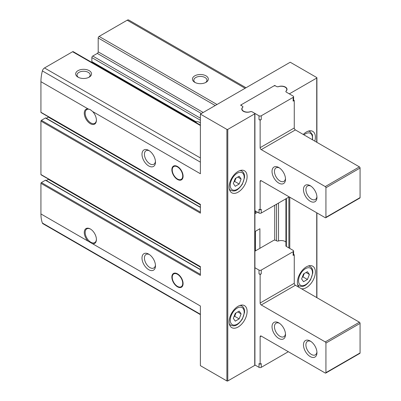 <?xml version="1.0" encoding="UTF-8"?>
<svg xmlns="http://www.w3.org/2000/svg" width="401" height="401" viewBox="0 0 401 401"><rect width="100%" height="100%" fill="white"/><g stroke="black" fill="none" stroke-linecap="round" stroke-linejoin="round"><path stroke-width="0.6" d="M182.094 286.69A7.94 4.586 60 0 1 182.039 286.7L180.415 287.031A7.403 4.276 60 0 1 173.778 282.469A7.403 4.276 60 0 1 173.142 274.439A7.403 4.276 60 0 1 177.478 274.284A7.403 4.276 60 0 1 182.485 281.447A7.403 4.276 60 0 1 180.415 287.031M173.142 274.439L174.245 273.196A7.94 4.586 60 0 1 174.28 273.156M177.478 273.848A7.94 4.586 60 0 1 182.666 280.845A7.94 4.586 60 0 1 181.452 287.206A7.94 4.586 60 0 1 173.508 282.62A7.94 4.586 60 0 1 173.508 273.452A7.94 4.586 60 0 1 177.478 273.848M182.094 179.322A7.94 4.586 60 0 1 182.039 179.337L180.415 179.668A7.403 4.276 60 0 1 173.778 175.102A7.403 4.276 60 0 1 173.142 167.077A7.403 4.276 60 0 1 177.478 166.921A7.403 4.276 60 0 1 182.485 174.084A7.403 4.276 60 0 1 180.415 179.668M173.142 167.077L174.245 165.834A7.94 4.586 60 0 1 174.28 165.793M177.478 166.485A7.94 4.586 60 0 1 182.666 173.483A7.94 4.586 60 0 1 181.452 179.843A7.94 4.586 60 0 1 173.508 175.257A7.94 4.586 60 0 1 173.508 166.089A7.94 4.586 60 0 1 177.478 166.485M200.39 274.364L41.378 182.565A0.637 0.366 120 0 0 40.932 183.342L40.932 213.944A37.163 21.453 120 0 0 42.376 223.031A3.178 1.835 120 0 0 42.912 223.708L200.39 314.63M41.378 182.565L45.423 180.229A0.637 0.366 120 0 1 45.739 180.199A0.637 0.366 120 0 1 45.864 180.41M46.361 180.555L48.31 179.332A5.719 3.303 120 0 0 48.581 179.157M200.39 212.124L41.378 120.325A0.637 0.366 120 0 0 40.932 121.102L40.932 174.525A0.637 0.366 120 0 0 41.062 174.816L200.39 266.8M41.378 120.325L45.443 117.974A0.637 0.366 120 0 1 45.764 117.944A0.637 0.366 120 0 1 45.889 118.155M46.386 118.305L48.31 117.097A5.719 3.303 120 0 0 48.581 116.917M200.39 125.082L73.233 51.669A1.268 0.732 120 0 0 72.596 51.729L44.501 67.954A3.178 1.835 120 0 0 42.376 70.922A37.163 21.453 120 0 0 40.932 81.684L40.932 112.285A0.637 0.366 120 0 0 41.062 112.576L200.39 204.56M93.318 63.263L93.318 62.676M200.39 122.886A7.809 4.506 -120 0 0 199.658 122.41A7.809 4.506 -120 0 0 196.154 121.834L91.854 61.619A0.637 0.366 120 0 0 91.989 61.909L195.934 121.919M91.854 61.619L91.854 57.599A1.268 0.732 120 0 1 92.756 56.04L97.303 53.418A1.268 0.732 120 0 0 98.2 51.859L98.2 37.985A1.268 0.732 120 0 1 99.097 36.431L127.197 20.205A3.178 1.835 120 0 1 128.786 20.05L246.034 87.744M148.731 254.139L148.731 254.139A9.529 5.504 60 0 1 155.473 265.808A9.529 5.504 60 0 1 148.731 269.698A9.529 5.504 60 0 1 141.994 258.028A9.529 5.504 60 0 1 148.731 254.139M148.731 150.405L148.731 150.405A9.529 5.504 60 0 1 155.473 162.074A9.529 5.504 60 0 1 148.731 165.964A9.529 5.504 60 0 1 141.994 154.295A9.529 5.504 60 0 1 148.731 150.405M88.05 241.146A8.576 4.952 60 0 1 84.39 231.202A8.576 4.952 60 0 1 90.34 228.981A8.576 4.952 60 0 1 96.405 239.487A8.576 4.952 60 0 1 92.631 243.788L40.932 213.944M92.631 243.788L200.39 306.003L200.39 365.652L226.891 380.95A0.637 0.366 0 0 0 227.788 380.95L254.735 365.391A0.637 0.366 0 0 0 254.926 365.131L254.926 113.578A0.637 0.366 0 0 0 254.735 113.318L252.254 111.884A1.589 0.917 0 0 0 250.284 111.759A5.559 3.208 0 0 1 244.64 111.849A5.559 3.208 0 0 1 241.768 109.042A5.559 3.208 0 0 1 242.62 107.333A1.589 0.917 0 0 0 242.866 106.846A1.589 0.917 0 0 0 242.399 106.195L240.59 105.152L274.725 85.443L274.725 85.824M274.725 85.443L276.535 86.486A1.589 0.917 0 0 0 278.505 86.616A5.559 3.208 0 0 1 284.154 86.526A5.559 3.208 0 0 1 287.021 89.333A5.559 3.208 0 0 1 286.169 91.042A1.589 0.917 0 0 0 285.923 91.528A1.589 0.917 0 0 0 286.389 92.175L288.875 93.613A0.637 0.366 0 0 0 289.773 93.613L316.725 78.05A0.637 0.366 0 0 0 316.91 77.794A0.637 0.366 0 0 0 316.725 77.533L290.224 62.23L200.39 114.1L226.891 129.398A0.637 0.366 0 0 0 227.788 129.398L254.735 113.839A0.637 0.366 0 0 0 254.926 113.578M200.39 114.1L200.39 173.743L92.631 111.533A8.576 4.952 60 0 1 96.405 120.195A8.576 4.952 60 0 1 91.122 124.084A8.576 4.952 60 0 1 84.476 115.097A8.576 4.952 60 0 1 88.05 108.887L40.932 81.684M40.932 112.285L200.39 204.345L200.39 213.162L40.932 121.102M40.932 174.525L200.39 266.585L200.39 275.402L40.932 183.342M92.631 111.533L90.34 109.694L88.05 108.887M77.989 77.142A7.94 4.586 0 0 0 89.217 77.142A7.94 4.586 0 0 0 89.217 70.661A7.94 4.586 0 0 0 77.989 70.661A7.94 4.586 0 0 0 77.989 77.142L77.989 77.142M155.438 161.322A7.809 4.506 60 0 1 153.854 164.245A7.809 4.506 60 0 1 146.044 159.738A7.809 4.506 60 0 1 146.044 150.721A7.809 4.506 60 0 1 149.373 150.806M196.55 121.719A7.809 4.506 -120 0 0 196.019 122.556M155.438 265.051A7.809 4.506 60 0 1 153.854 267.978A7.809 4.506 60 0 1 146.044 263.467A7.809 4.506 60 0 1 146.044 254.455A7.809 4.506 60 0 1 149.373 254.54M194.771 82.33A7.94 4.586 0 0 0 206.004 82.33A7.94 4.586 0 0 0 206.004 75.849A7.94 4.586 0 0 0 194.771 75.849A7.94 4.586 0 0 0 194.771 82.33L194.771 82.33M88.686 77.423A6.566 3.789 0 0 0 90.17 75.027A6.566 3.789 0 0 0 83.603 71.238A6.566 3.789 0 0 0 77.037 75.027A6.566 3.789 0 0 0 78.521 77.423M205.472 82.611A6.566 3.789 0 0 0 206.951 80.21A6.566 3.789 0 0 0 200.39 76.421A6.566 3.789 0 0 0 193.823 80.21A6.566 3.789 0 0 0 195.307 82.611M229.136 321.823A12.707 7.333 -60 0 1 234.68 309.036A12.707 7.333 -60 0 1 244.47 305.632A12.707 7.333 -60 0 1 244.47 320.304A12.707 7.333 -60 0 1 231.768 327.637A12.707 7.333 -60 0 1 229.136 321.823M229.136 186.971A12.707 7.333 -60 0 1 234.68 174.184A12.707 7.333 -60 0 1 244.47 170.781A12.707 7.333 -60 0 1 244.47 185.452A12.707 7.333 -60 0 1 231.768 192.786A12.707 7.333 -60 0 1 229.136 186.971M259.903 248.304L259.903 228.725L255.412 231.317L255.412 250.896L255.412 231.317M257.547 212.189L255.412 213.422L255.412 210.956M274.725 205.252L274.725 240.124M298.93 287.301A12.707 7.333 -60 0 1 297.407 282.404A12.707 7.333 -60 0 1 302.955 269.617A12.707 7.333 -60 0 1 312.745 266.214A12.707 7.333 -60 0 1 313.331 279.798A12.707 7.333 -60 0 1 301.392 288.72M303.251 134.46A12.707 7.333 -60 0 1 312.745 131.363A12.707 7.333 -60 0 1 314.81 141.132M96.4 119.924A7.94 4.586 60 0 1 94.761 123.307A7.94 4.586 60 0 1 86.822 118.726A7.94 4.586 60 0 1 86.822 109.558A7.94 4.586 60 0 1 88.671 109.207A7.94 4.586 60 0 1 90.526 109.804M96.4 239.217A7.94 4.586 60 0 1 94.761 242.6A7.94 4.586 60 0 1 92.912 242.951A7.94 4.586 60 0 1 86.115 236.615A7.94 4.586 60 0 1 86.822 228.851A7.94 4.586 60 0 1 90.571 229.121M307.442 271.688L303.547 273.933L301.602 278.946L303.547 281.713L307.442 279.467L309.387 274.454L307.442 271.688M239.166 176.25L235.277 178.5L233.332 183.513L235.277 186.28L239.166 184.034L241.111 179.021L239.166 176.25M239.166 311.106L235.277 313.351L233.332 318.364L235.277 321.131L239.166 318.885L241.111 313.873L239.166 311.106M233.978 316.69L234.675 316.289L239.166 318.885M237.743 311.928L241.111 313.873M234.675 316.289L235.968 312.95M233.978 181.838L234.675 181.437L239.166 184.034M237.743 177.072L241.111 179.021M234.675 181.437L235.968 178.094M302.254 277.276L302.945 276.875L307.442 279.467M306.013 272.51L309.387 274.454M302.945 276.875L304.244 273.532M250.289 111.704A1.589 0.917 0 0 1 252.199 111.854L259.006 115.784A1.589 0.917 0 0 0 261.252 115.784L293.141 97.373L293.141 101.132A1.589 0.917 0 0 0 293.607 100.486L293.607 96.721A1.589 0.917 0 0 0 293.141 96.075L286.334 92.145A1.589 0.917 0 0 1 285.868 91.498A1.589 0.917 0 0 1 286.073 91.042A5.559 3.208 0 0 0 286.795 89.463A5.559 3.208 0 0 0 278.5 86.671A1.589 0.917 0 0 1 276.595 86.521L275.848 86.09A1.589 0.917 0 0 0 273.602 86.09L241.713 104.501A1.589 0.917 0 0 0 241.247 105.152A1.589 0.917 0 0 0 241.713 105.799L242.455 106.23A1.589 0.917 0 0 1 242.921 106.877A1.589 0.917 0 0 1 242.715 107.328A5.559 3.208 0 0 0 241.993 108.912A5.559 3.208 0 0 0 250.289 111.704L250.289 111.754M293.141 101.132L294.264 100.486L293.607 100.105M259.006 119.543A1.589 0.917 0 0 0 261.252 119.543L260.129 120.195L259.006 119.543L259.006 115.784M254.735 210.57L259.006 213.031L259.006 209.272L260.129 209.923L261.252 209.272L261.252 213.031L289.211 196.891M278.77 183.082A9.529 5.504 -120 0 0 285.507 179.192A9.529 5.504 -120 0 0 278.77 167.518A9.529 5.504 -120 0 0 272.028 171.412A9.529 5.504 -120 0 0 278.77 183.082M310.209 201.232A9.529 5.504 -120 0 0 316.95 197.342A9.529 5.504 -120 0 0 310.209 185.673A9.529 5.504 -120 0 0 303.472 189.563A9.529 5.504 -120 0 0 310.209 201.232M260.129 209.923L260.129 181.392L261.252 180.746A1.589 0.917 -120 0 0 260.455 180.666A1.589 0.917 -120 0 0 260.129 181.392M261.252 180.746L325.256 217.703A0.952 0.551 -120 0 0 325.732 217.748A0.952 0.551 -120 0 0 325.933 217.312L325.933 187.748A0.952 0.551 -120 0 0 325.256 186.58L261.252 149.628L295.387 129.919A1.589 0.917 -120 0 1 294.264 127.974L294.264 100.486M260.129 120.195L260.129 147.683A1.589 0.917 -120 0 0 261.252 149.628M325.732 217.748L359.872 198.039A0.952 0.551 -120 0 0 360.068 197.603L360.068 168.039A0.952 0.551 -120 0 0 359.396 166.871L295.387 129.919M310.85 186.079A7.809 4.506 -120 0 0 307.522 185.989A7.809 4.506 -120 0 0 306.324 192.244A7.809 4.506 -120 0 0 311.427 199.127A7.809 4.506 -120 0 0 315.331 199.513A7.809 4.506 -120 0 0 316.92 196.59M279.407 167.924A7.809 4.506 -120 0 0 276.078 167.834A7.809 4.506 -120 0 0 274.885 174.094A7.809 4.506 -120 0 0 279.983 180.971A7.809 4.506 -120 0 0 283.888 181.362A7.809 4.506 -120 0 0 285.477 178.435M259.006 213.031A1.589 0.917 0 0 0 261.252 213.031M293.141 97.373A1.589 0.917 0 0 0 293.607 96.721M288.314 351.712L261.252 367.336L261.252 363.577L260.129 364.223L259.006 363.577L259.006 367.336L254.735 364.87M293.607 254.404L294.264 254.785L293.141 255.432A1.589 0.917 180 0 0 293.607 254.785L293.607 251.026A1.589 0.917 180 0 1 293.141 251.673L261.252 270.084A1.589 0.917 180 0 1 259.006 270.084L254.735 267.622M254.926 251.176L273.602 240.394A1.589 0.917 180 0 1 275.848 240.394L276.595 240.821A1.589 0.917 180 0 0 278.5 240.971A5.559 3.208 180 0 1 285.923 242.039M285.923 245.557A1.589 0.917 180 0 0 285.868 245.798A1.589 0.917 180 0 0 286.334 246.445L293.141 250.379A1.589 0.917 180 0 1 293.607 251.026M294.264 254.785L294.264 283.312L260.129 303.021A1.589 0.917 60 0 0 261.252 304.966L325.256 341.923A0.952 0.551 60 0 1 325.933 343.086L325.933 372.649A0.952 0.551 60 0 1 325.732 373.085A0.952 0.551 60 0 1 325.256 373.04L261.252 336.088L260.129 336.735L260.129 364.223M325.732 373.085L359.872 353.376A0.952 0.551 60 0 0 360.068 352.94L360.068 323.376A0.952 0.551 60 0 0 359.396 322.214L295.387 285.256A1.589 0.917 60 0 1 294.264 283.312M310.209 341.01L310.209 341.01A9.529 5.504 60 0 1 316.95 352.685A9.529 5.504 60 0 1 310.209 356.574A9.529 5.504 60 0 1 303.472 344.905A9.529 5.504 60 0 1 310.209 341.01M278.77 322.86L278.77 322.86A9.529 5.504 60 0 1 285.507 334.529A9.529 5.504 60 0 1 278.77 338.419A9.529 5.504 60 0 1 272.028 326.75A9.529 5.504 60 0 1 278.77 322.86M260.129 336.735A1.589 0.917 60 0 1 260.455 336.008A1.589 0.917 60 0 1 261.252 336.088M261.252 270.084L261.252 273.848A1.589 0.917 180 0 1 259.006 273.848L260.129 274.495L260.129 303.021M261.252 273.848L260.129 274.495M316.92 351.928A7.809 4.506 60 0 1 315.331 354.855A7.809 4.506 60 0 1 307.522 350.344A7.809 4.506 60 0 1 307.522 341.326A7.809 4.506 60 0 1 310.85 341.416M285.477 333.777A7.809 4.506 60 0 1 283.888 336.7A7.809 4.506 60 0 1 276.078 332.193A7.809 4.506 60 0 1 276.078 323.176A7.809 4.506 60 0 1 279.407 323.261M261.252 367.336A1.589 0.917 180 0 1 259.006 367.336M226.891 129.398L226.891 380.95M200.39 314.259L42.376 223.031M200.39 162.149L42.376 70.922M200.39 125.508L72.596 51.729M200.39 157.954L44.501 67.954M245.106 88.28L127.197 20.205M217.006 104.506L99.097 36.431M200.39 120.26L91.854 57.599M200.39 118.185L92.756 56.04M201.397 113.513L97.303 53.418M203.197 112.475L98.2 51.859M215.212 105.538L98.2 37.985M316.725 78.05L316.725 142.235M316.725 212.776L316.725 297.577M227.788 129.398L227.788 380.95M254.735 113.839L254.735 365.391M276.535 204.209L276.535 240.79M278.505 203.071L278.505 240.971M286.389 198.52L286.389 246.48M288.875 197.086L288.875 247.913M289.773 93.613L289.773 94.13M289.773 197.212L289.773 248.435M200.39 207.432L45.443 117.974M200.39 204.896L48.31 117.097M200.39 269.698L45.423 180.229M200.39 267.136L48.31 179.332M308.143 131.182A11.118 6.416 -60 0 1 310.153 131.703L308.875 130.962M303.978 134.876A9.845 5.684 -60 0 1 312.289 139.673M308.143 266.033A11.118 6.416 -60 0 1 310.153 266.555L308.875 265.813M310.153 266.555C312.128 267.813 313.006 269.983 312.79 273.061L310.65 279.607C304.905 287.738 301.948 286.76 299.036 285.808A11.118 6.416 -60 0 1 297.582 284.329M298.534 280.72A9.845 5.684 -60 0 1 308.976 267.728A9.845 5.684 -60 0 1 308.976 281.652A9.845 5.684 -60 0 1 298.534 280.72M239.868 170.6A11.118 6.416 -60 0 1 241.878 171.117L240.6 170.38M241.878 171.117C243.853 172.38 244.73 174.55 244.515 177.628L242.374 184.174C236.63 192.305 233.673 191.327 230.765 190.375A11.118 6.416 -60 0 1 229.307 188.891M230.259 185.282A9.845 5.684 -60 0 1 240.7 172.295A9.845 5.684 -60 0 1 240.7 186.219A9.845 5.684 -60 0 1 230.259 185.282M239.868 305.452A11.118 6.416 -60 0 1 241.878 305.973L240.6 305.231M241.878 305.973C243.853 307.231 244.73 309.402 244.515 312.479L242.374 319.026C236.63 327.156 233.673 326.178 230.765 325.226A11.118 6.416 -60 0 1 229.307 323.742M230.259 320.138A9.845 5.684 -60 0 1 240.7 307.146A9.845 5.684 -60 0 1 240.7 321.071A9.845 5.684 -60 0 1 230.259 320.138M261.252 115.784L261.252 119.543M260.129 147.683L294.264 127.974M325.933 217.312L360.068 197.603M325.933 187.748L360.068 168.039M325.256 186.58L359.396 166.871M259.006 270.084L259.006 273.848M293.141 251.673L293.141 255.432M295.387 285.256L261.252 304.966M359.396 322.214L325.256 341.923M360.068 323.376L325.933 343.086M360.068 352.94L325.933 372.649M316.91 77.794L316.91 142.345M316.91 212.881L316.91 297.682M242.866 106.846L242.866 107.122M285.923 198.786L285.923 246.039M200.39 207.217L45.764 117.944M200.39 269.482L45.739 180.199M310.153 131.703L312.514 134.906L312.554 139.829M299.036 285.808L297.758 285.071M230.765 190.375L229.482 189.633M230.765 325.226L229.482 324.489M241.993 108.912L241.993 109.944M241.247 105.152L241.247 105.533M286.795 89.463L286.795 90.235"/></g></svg>
